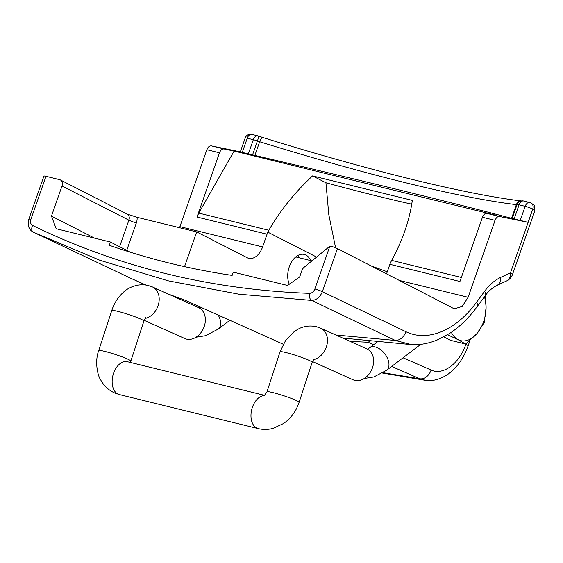 <?xml version="1.0" encoding="UTF-8"?>
<svg xmlns="http://www.w3.org/2000/svg" width="563" height="563" viewBox="0 0 563 563"><rect width="100%" height="100%" fill="white"/><g stroke="black" fill="none" stroke-linecap="round" stroke-linejoin="round"><path stroke-width="0.84" d="M254.863 155.43C362.572 180.674 461.407 204.897 511.57 218.345L516.362 204.65A450.9 51.824 19.3 0 1 259.663 141.735L254.863 155.43L242.273 152.418C239.965 151.848 239.754 151.75 241.654 152.123M329.686 246.657L332.543 246.678A5.637 0.647 19.3 0 1 337.427 248.621L322.339 291.69C320.065 297.25 316.512 300.156 311.684 300.41L238.994 294.217L168.281 280.824L100.038 260.324L33.386 232.202C30.803 230.893 29.149 228.754 28.417 225.777C28.023 222.286 28.171 220.091 28.84 219.19L43.921 176.12A5.637 0.647 19.3 0 1 45.983 176.318L30.895 219.387C30.078 222.244 30.641 224.271 32.591 225.467C118.279 267.115 210.59 289.734 309.516 293.337C311.93 293.21 313.711 291.761 314.865 288.988L329.686 246.657A5.637 4.286 -62.9 0 0 328.215 247.537L304.133 267.256A5.637 4.286 -62.9 0 0 301.951 270.416L299.671 276.94L287.552 285.448L233.286 272.147L232.146 275.406C189.879 269.128 148.935 259.093 109.299 245.292L110.439 242.034L130.44 252.259M289.312 284.209A18.319 11.717 -76.2 0 1 290.649 263.597A18.319 11.717 -76.2 0 1 304.259 254.42A18.319 11.717 -76.2 0 1 305.913 255.039A18.319 11.717 -76.2 0 1 310.642 260.578M411.75 204.179A480.19 55.188 19.3 0 1 325.935 182.764L312.564 175.93L412.32 200.386C409.526 220.302 402.636 240.302 391.651 260.38L461.357 277.468M371.066 265.884L387.281 271.767M325.935 182.764L328.806 214.693L335.597 247.797M312.564 175.93C294.956 192.222 280.381 210.337 268.832 230.274L267.868 232.16A16.911 10.817 103.8 0 0 267.052 234.208L196.994 217.036L198.774 213.103L234.102 151.06L224.081 148.991C222.125 148.808 220.59 150.075 219.486 152.798L196.994 217.036M219.486 152.798L206.86 149.709L179.914 226.65L262.597 246.918L267.052 234.208M262.597 246.918A16.911 10.817 -76.2 0 1 248.783 258.333A16.911 10.817 -76.2 0 1 247.263 257.763L196.691 231.921L184.537 266.623M110.439 242.034L56.173 228.733L51.458 216.108L62.007 185.987A5.637 4.286 -62.9 0 0 60.368 179.935A5.637 4.286 -62.9 0 0 59.65 179.667L45.983 176.318M127.203 214.095L137.083 217.311L196.691 231.921M240.345 151.855L211.456 145.901L224.081 148.991M206.86 149.709C207.965 146.985 209.499 145.711 211.456 145.901M32.591 225.467A5.637 3.667 -64 0 0 33.386 232.195A5.637 3.667 -64 0 1 33.386 232.195L130.489 278.164L145.972 285.04M168.407 294.111L184.946 300.163L283.273 344.239M335.97 335.034L395.282 340.439L311.684 300.41A5.637 3.455 -88 0 1 309.516 293.337M386.556 273.85L389.892 264.314L459.95 281.486L482.442 217.255C483.54 214.524 485.017 213.243 486.882 213.405L499.508 216.502L528.08 222.322L511.57 218.345M499.508 216.502C497.643 216.34 496.165 217.621 495.067 220.344L482.442 217.255M399.322 280.43L468.12 297.292L495.067 220.344M468.12 297.292L462.202 306.434L454.545 308.763L453.06 308.207A11272.47 1295.625 19.3 0 0 337.427 248.621M314.865 288.988A5.637 0.647 19.3 0 1 322.339 291.69L405.916 331.706C427.852 342.395 456.206 330.319 476.608 302.162L484.581 291.331C489.416 284.801 494.771 280.156 500.648 277.39L510.479 272.844A11.274 7.917 65.1 0 1 506.63 280.923L496.805 285.476A11.274 7.91 65.2 0 0 500.648 277.39M370.095 341.291L368.103 342.227L350.144 341.396M403.045 357.786L431.089 370.032C443.06 375.718 459.401 363.642 465.868 344.239L466.058 343.683M297.743 255.539A18.319 11.717 -76.2 0 1 298.862 257.692M486.882 213.405L496.362 215.34L234.102 151.06M389.892 264.314A16.911 10.817 -76.2 0 1 390.708 262.274L391.651 260.38M51.458 216.108L94.598 238.156M476.608 302.162A11.274 4.87 36.4 0 1 477.121 306.701C468.641 318.165 459.373 327.138 449.316 333.62L437.092 340.045C425.417 344.662 416.662 344.971 411.504 344.598L395.282 340.439A11.274 8.705 115.2 0 0 405.916 331.706M170.103 294.871L184.946 300.163L283.28 344.225M425.438 380.328L419.907 378.793L391.637 366.45M469.999 340.446L468.092 345.9A11.274 1.295 -160.7 0 0 465.868 344.239M368.075 341.079A11.274 7.748 -114.3 0 0 368.103 342.227L373.656 344.718M530.276 202.708A5.637 4.377 117.5 0 1 531.029 202.997A5.637 4.377 117.5 0 1 532.718 209.07L528.08 222.322M258.445 136.084A5.637 0.647 110.1 0 1 258.53 136.07A5.637 0.647 110.1 0 1 257.425 140.975L252.548 154.895M512.168 218.528L517.045 204.608A5.637 5.588 -135 0 1 518.354 202.518L518.354 202.518A5.637 5.637 0 0 1 523.681 201.026A5.637 3.603 103.8 0 0 519.079 204.833L514.103 219.049M313.394 359.694A16.911 12.907 -65.8 0 0 326.441 346.717A16.911 12.907 -65.8 0 0 320.741 328.201L316.448 326.716C310.516 325.365 304.78 325.963 299.242 328.525L294.414 331.333L285.603 340.425L280.022 351.833A16.911 1.513 -161.9 0 1 286.131 352.607A16.911 1.513 -161.9 0 1 308.714 360.172A16.911 1.513 -161.9 0 1 312.169 362.326L299.115 402.348L296.687 408.252C293.513 414.537 289.115 419.632 283.499 423.538L273.097 428.366C268.122 429.703 263.153 429.78 258.192 428.598L119.363 394.572L114.479 392.89C108.335 390.039 103.669 385.578 100.481 379.518C97.737 375.718 94.535 361.756 98.687 350.615L111.748 310.593C114.155 303.204 118.075 297.053 123.522 292.155C127.477 288.186 137.435 282.879 148.168 285.476L152.467 286.954L198.626 307.672A16.911 12.907 114.2 0 1 204.32 326.195A16.911 12.907 114.2 0 1 184.777 338.525L144.177 320.298M312.451 361.545L353.05 379.772A16.911 12.907 -65.8 0 0 372.593 367.435A16.911 12.907 -65.8 0 0 366.9 348.919L320.741 328.201M444.249 337.075L443.679 336.934M444.186 337.047L443.707 336.92M485.046 295.927L486.087 307.257L484.293 322.416L476.833 333.683L465.622 344.021L450.674 340.362L443.827 336.857M465.622 344.021L458.085 339.672L447.543 334.732M484.412 296.785A28.178 18.03 -76.2 0 1 486.087 307.257A28.178 18.03 -76.2 0 1 476.833 333.683A28.178 18.03 -76.2 0 1 458.085 339.672A28.178 18.03 -76.2 0 1 451.322 332.283M248.353 153.91L253.329 139.701A5.637 3.603 -76.2 0 1 257.938 135.894L251.851 134.402A5.637 5.637 0 0 0 245.186 138.012A5.637 0.647 19.3 0 1 247.248 138.209L242.273 152.418M28.84 219.19A5.637 0.647 19.3 0 1 30.895 219.387M267.868 232.16L316.582 257.059M383.1 372.685L419.907 378.793A11.274 8.614 -66.6 0 0 431.089 370.032M531.071 203.018A5.637 4.377 117.5 0 1 531.106 203.039C532.521 205.129 534.892 202.131 534.85 210.682L512.527 274.42A11.274 1.295 19.3 0 0 510.479 272.844L532.795 209.112A11272.47 1295.625 -160.7 0 0 532.718 209.07A5.637 0.647 19.3 0 0 532.633 209.028A5.637 0.647 19.3 0 0 525.166 206.325L519.079 204.833A5.637 0.647 19.3 0 0 517.045 204.608A5.637 0.647 19.3 0 1 516.362 204.65A5.637 4.968 96.8 0 1 521.31 200.963M137.083 217.311A11.274 8.565 117.1 0 1 136.359 222.871L126.731 250.366M520.184 220.541L525.166 206.325A5.637 3.603 -76.2 0 1 529.769 202.518L523.681 201.026M257.938 135.894A5.637 5.637 0 0 1 258.53 136.07L262.738 137.499A5.637 1.703 107.2 0 0 259.663 141.735A5.637 0.647 19.3 0 1 257.425 140.975A5.637 0.647 19.3 0 0 253.329 139.701L247.248 138.209A5.637 3.603 103.8 0 1 251.851 134.402M198.774 213.103L268.832 230.274M119.595 246.714L128.892 220.168L62.007 185.987M534.85 210.682A11.274 1.295 -160.7 0 0 532.795 209.112A5.637 4.377 117.5 0 0 531.106 203.039L531.029 202.997A5.637 5.637 0 0 0 529.769 202.518M484.581 291.331A11.274 4.87 36.3 0 1 485.095 295.864L485.095 295.864C488.163 291.437 492.069 287.974 496.805 285.476M136.359 222.871A5.637 0.647 -160.7 0 1 128.892 220.168A5.637 4.286 -62.9 0 0 127.252 214.123L60.368 179.935M218.437 315.498A14.089 8.501 52.8 0 1 218.345 329.017L229.549 320.509M420.772 344.324L386.619 370.264A14.089 8.501 -127.2 0 0 387.203 357.688A14.089 8.501 -127.2 0 0 375.303 346.97A14.089 8.501 -127.2 0 0 369.574 347.821L367.463 349.194M111.748 310.593A16.911 1.513 18.1 0 1 117.857 311.36A16.911 1.513 18.1 0 1 135.043 316.751A16.911 1.513 18.1 0 1 143.896 321.079L145.789 317.602M119.363 394.572A16.911 10.817 -76.2 0 1 118.167 394.156A16.911 10.817 -76.2 0 1 113.135 374.62A16.911 10.817 -76.2 0 1 127.414 361.728L264.73 395.381M98.687 350.615A16.911 1.513 18.1 0 1 104.795 351.389A16.911 1.513 18.1 0 1 127.379 358.955A16.911 1.513 18.1 0 1 130.834 361.108L130.517 362.488M299.115 402.348A16.911 1.513 -161.9 0 0 295.659 400.202A16.911 1.513 -161.9 0 0 277.981 393.959A16.911 1.513 -161.9 0 0 266.961 391.862L264.202 395.747M258.192 428.598A16.911 10.817 -76.2 0 1 256.995 428.183A16.911 10.817 -76.2 0 1 251.626 409.963A16.911 10.817 -76.2 0 1 264.511 395.55M152.467 286.954A16.911 12.907 114.2 0 1 158.161 305.47A16.911 12.907 114.2 0 1 145.12 318.447M245.186 138.012L240.331 151.89M342.698 338.053L411.096 344.57M145.916 285.033L135.43 280.416M382.523 373.037L425.389 380.328M486.052 294.604L485.222 296.983M468.092 345.9C463.694 358.089 457.191 367.386 448.584 373.804C438.113 381.151 429.14 381.024 425.431 380.328M477.121 306.701L485.095 295.864M506.63 280.923A11.274 11.274 0 0 0 512.527 274.42M262.738 137.499C371.207 171.145 466.72 194.531 521.655 200.991M196.008 337.23L205.474 335.724L218.345 329.017M312.169 362.326L314.07 358.849M377.245 341.994L369.574 347.821M280.022 351.833L266.961 391.862M130.834 361.108L143.896 321.079M364.282 378.477L373.755 376.971L386.619 370.264M199.189 307.947L200.329 307.264M289.663 283.97L289.157 283.843M311.909 260.887L295.751 256.925"/></g></svg>
